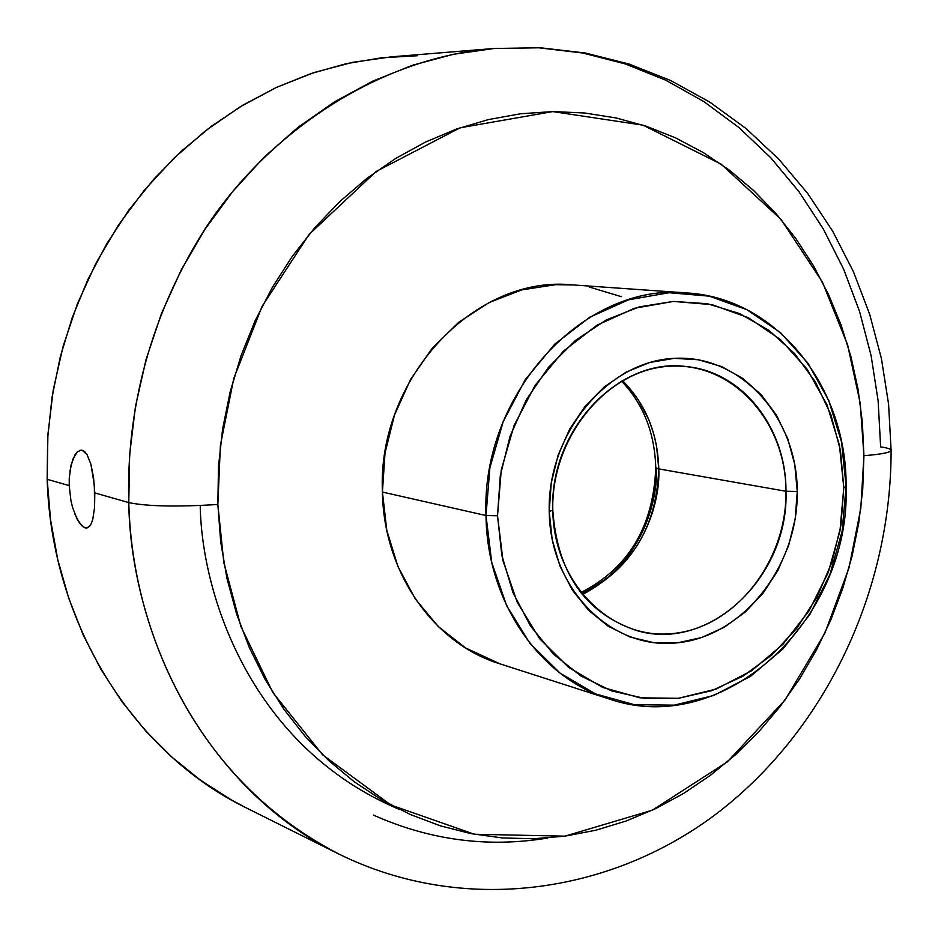 <?xml version="1.0" encoding="UTF-8"?>
<svg xmlns="http://www.w3.org/2000/svg" width="938" height="938" viewBox="0 0 938 938"><rect width="100%" height="100%" fill="white"/><g stroke="black" fill="none" stroke-linecap="round" stroke-linejoin="round"><path stroke-width="1.41" d="M79.683 450.404L82.216 450.287L84.69 451.67L87 454.52L90.88 464.111L94.351 485.192L94.562 507.61L92.768 519.371L91.291 523.568L89.45 526.441L87.293 527.86L84.877 527.801L88.031 527.555L84.877 527.801L82.286 526.265L77.068 519.101L72.589 507.505L70.925 500.54L69.213 485.614L69.26 478.204L71.1 464.826L74.852 455.059L77.186 452.034L80.903 450.158L82.216 450.287L87 454.52L90.88 464.111L93.542 477.606L94.797 492.907L94.562 507.61L92.768 519.371L91.291 523.568L89.45 526.441L86.484 528.012L84.877 527.801L79.66 523.334L74.677 513.766M399.717 809.553C251.97 747.656 201.705 596.334 200.204 505.512M246.87 808.181L231.041 799.762L200.58 780.24L172.017 757.236L145.683 730.937L121.905 701.577L100.976 669.439L83.154 634.827L68.685 598.104L57.769 559.658L50.57 519.922L47.17 479.318L69.213 485.614L47.17 479.318L47.897 434.599L53.232 390.009L63.139 346.181L77.444 303.713L95.969 263.179L118.423 225.132L144.475 190.051L173.741 158.381L205.809 130.523L240.21 106.768L276.464 87.375L314.089 72.531L352.582 62.33L391.451 56.831L494.256 48.471C369.255 58.367 256.285 143.385 198.575 239.342C140.313 335.98 126.642 431.292 128.776 502.604L94.797 492.907L128.776 502.604L129.655 454.52L135.459 406.553L146.082 359.395L161.395 313.691L181.163 270.074L205.082 229.118L232.812 191.387L263.918 157.338L297.956 127.392L334.432 101.902L372.82 81.114L412.603 65.214L453.253 54.322L494.256 48.471L538.94 47.803L582.803 53.02L625.247 63.913L665.734 80.187L703.758 101.527L738.898 127.521L770.755 157.748L799 191.751L823.353 229.036L843.602 269.112L859.548 311.451L871.085 355.549L878.132 400.866L880.63 446.887C887.524 447.895 891.006 449.044 891.1 450.322C890.49 452.503 881.439 454.297 863.921 455.704C881.439 454.297 890.49 452.503 891.1 450.322M128.776 502.604C147.114 506.391 176.801 507.012 217.851 504.48L220.383 445.444L233.75 378.506L262.112 306.292L309.153 234.359L376.185 171.443L460.136 127.791L552.799 111.587L643.046 125.176L720.97 164.056L781.014 219.422L822.403 282.021L847.589 344.762L860.228 403.317L863.921 455.704L862.35 422.1L857.989 388.907L850.86 356.381L841.011 324.818L828.5 294.462L813.387 265.595L795.799 238.487L775.843 213.383L753.648 190.543L729.412 170.188L703.289 152.566L675.524 137.851L646.317 126.243L615.938 117.918L584.667 112.994L552.799 111.587L520.625 113.768L488.475 119.572L456.689 128.998L425.606 142.001L395.555 158.51L366.887 178.372L339.931 201.436L314.992 227.465L292.375 256.215L272.36 287.38L255.183 320.62L241.066 355.572L230.162 391.85L222.599 429.041L218.484 466.725L217.851 504.48L220.7 541.859L226.961 578.441L236.564 613.839L249.367 647.666L265.184 679.558L283.839 709.187L305.073 736.26L328.628 760.519L354.224 781.764L381.578 799.809L410.363 814.524L440.274 825.815L471.005 833.624L502.229 837.927L533.652 838.76L564.957 836.157L595.876 830.212L626.138 821.008L655.451 808.708L683.603 793.442L710.347 775.386L735.474 754.738L758.795 731.71L780.123 706.502L799.305 679.346L816.212 650.48L830.705 620.17L842.676 588.642L852.056 556.164L858.751 523.005L862.726 489.425L863.921 455.704L860.814 508.396L848.949 568.088L824.865 633.185L785.094 699.924L727.36 761.844L652.297 810.198L564.957 836.157L474.394 834.257L390.947 805.05L322.578 754.773L272.77 692.408L240.867 626.373L223.819 562.612L217.851 504.48C176.801 507.012 147.114 506.391 128.776 502.604C129.96 605.268 180.155 772.056 338.782 854.002C219.914 796.409 132.856 657.608 128.776 502.604M417.222 55.752L381.614 57.781L346.016 63.737L310.818 73.621L276.382 87.422L243.094 105.033L211.331 126.313L181.468 151.1L153.855 179.146L128.823 210.171L106.698 243.857L87.738 279.841L72.191 317.724L60.231 357.061L52.024 397.419L47.662 438.327L47.17 479.318C51.402 623.465 133.7 753.273 246.483 807.981L338.782 854.002C463.665 915.652 612.678 894.195 719.95 811.089C827.21 727.337 891.229 589.216 891.1 450.346M69.904 471.181L72.777 459.386L77.186 452.034M72.589 507.505L70.925 500.54M552.787 510.12C553.619 583.424 611.529 640.736 673.472 633.467C735.462 627.252 786.97 561.053 785.985 491.266L797.265 491.477C798.273 565.637 743.635 636.034 677.74 642.776C611.881 650.644 550.137 589.709 549.222 511.585L552.787 510.12C549.492 429.498 619.502 356.487 687.202 366.688C742.955 372.151 786.337 428.338 785.985 491.266C789.081 576.589 709.339 652.871 636.304 630.43C585.089 612.936 557.254 572.825 552.787 510.12L549.222 511.585L552.201 539.69L559.998 566.2L572.297 590.037L588.536 610.263L608.047 626.115L630.008 637.019L653.552 642.624L677.74 642.776L701.647 637.535L724.406 627.182L745.171 612.127L763.204 592.992L777.872 570.492L788.659 545.459L795.201 518.796L797.265 491.477L794.767 464.462L787.768 438.75L776.512 415.264L761.363 394.898L742.837 378.448L721.603 366.559L698.435 359.746L674.188 358.351L649.8 362.478L626.232 372.058L604.435 386.749L585.312 406.025L569.659 429.123L558.133 455.141L551.227 483.011L549.222 511.585C547.311 433.532 607.437 361.165 674.188 358.351C740.95 354.365 797.206 417.258 797.265 491.477L785.985 491.266L658.769 468.906L785.985 491.266C785.903 421.432 732.848 362.385 670.095 366.219C607.355 368.986 551.005 436.909 552.787 510.12M486.001 515.525L497.527 515.771L501.279 469.832L514.071 425.512L535.176 385.237L563.386 351.175L597.119 325.099L634.487 308.274L673.472 301.415L712.059 304.662L748.301 317.677L780.486 339.591L807.114 369.185L827.046 404.935L839.428 445.069L843.79 487.701L846.099 486.412L841.585 442.15L828.735 400.467L808.052 363.334L780.393 332.556L746.965 309.739L709.292 296.162L669.169 292.715L628.601 299.797L589.709 317.243L554.581 344.316L525.198 379.726L503.214 421.608L489.894 467.722L486.001 515.525C480.831 393.268 584.773 281.881 686.979 292.949C776.816 297.956 847.026 387.113 846.099 486.412C850.848 619.901 723.585 739.156 608.645 698.798C539.397 677.658 486.916 601.621 486.001 515.525L382.423 492.051L486.001 515.525L491.723 562.378L506.672 605.749L529.935 643.316L560.127 673.179L595.571 693.932L634.323 704.696L674.375 705.142L713.748 695.457L750.552 676.333L783.101 648.815L809.94 614.32L829.919 574.49L842.148 531.201L846.099 486.412L843.79 487.701L840.905 525.503L831.865 562.39L816.998 597.06L796.784 628.296L771.904 654.947L743.201 676.028L711.672 690.696L678.432 698.294L644.687 698.423L611.752 690.943L580.892 675.993L553.397 654.056L530.416 625.88L512.957 592.523L501.818 555.319L497.527 515.771L500.306 475.531L510.049 436.299L526.347 399.717L548.484 367.309L575.486 340.388L606.194 319.987L639.317 306.867L673.472 301.415L707.322 303.713L739.566 313.55L768.996 330.399L794.568 353.52L815.427 381.965L830.869 414.631L840.425 450.31L843.79 487.701L839.979 530.861L828.195 572.579L808.955 610.931L783.089 644.16L751.737 670.635L716.304 689.02L678.432 698.294L639.904 697.813L602.665 687.413L568.627 667.41L539.631 638.661L517.33 602.513L503.003 560.818L497.527 515.771L486.001 515.525M582.299 594.598C641.932 563.867 657.749 501.068 656.565 468.367C655.533 515.22 637.781 552.928 603.31 581.478M686.979 292.949L572.661 284.906C475.261 274.506 377.123 378.108 382.423 492.051C383.56 572.309 433.567 643.538 499.555 663.717L608.645 698.798M581.384 593.461C630.77 569.53 656.565 528.012 658.769 468.906L656.518 445.843L653.528 433.157L648.897 419.907L638.262 399.705L628.343 386.702L622.469 380.57C645.684 403.95 657.784 433.403 658.769 468.906L655.768 467.745L658.769 468.906C660.575 500.939 643.726 566.212 581.384 593.461M573.481 284.964L555.695 284.671L521.891 289.865L489.167 302.505L458.858 322.191L432.242 348.221L410.481 379.585L394.499 415.018L385.014 453.031L382.423 492.051L386.808 530.427L397.958 566.575L415.346 599.019L438.198 626.467L465.494 647.9L499.884 663.823M621.226 296.643L589.24 287.005M547.698 838.021C488.03 847.905 429.956 840.272 373.488 815.122M494.256 48.471L540.112 47.744L585.242 52.997L628.976 64.019L670.717 80.539L709.914 102.195L746.085 128.565L778.821 159.202L807.794 193.603L832.733 231.264L853.416 271.668L869.678 314.3L881.427 358.621L888.579 404.114L891.1 450.263M580.716 592.617C628.401 568.416 653.411 526.793 655.768 467.745C654.724 432.781 643.316 403.903 621.531 381.109"/></g></svg>
